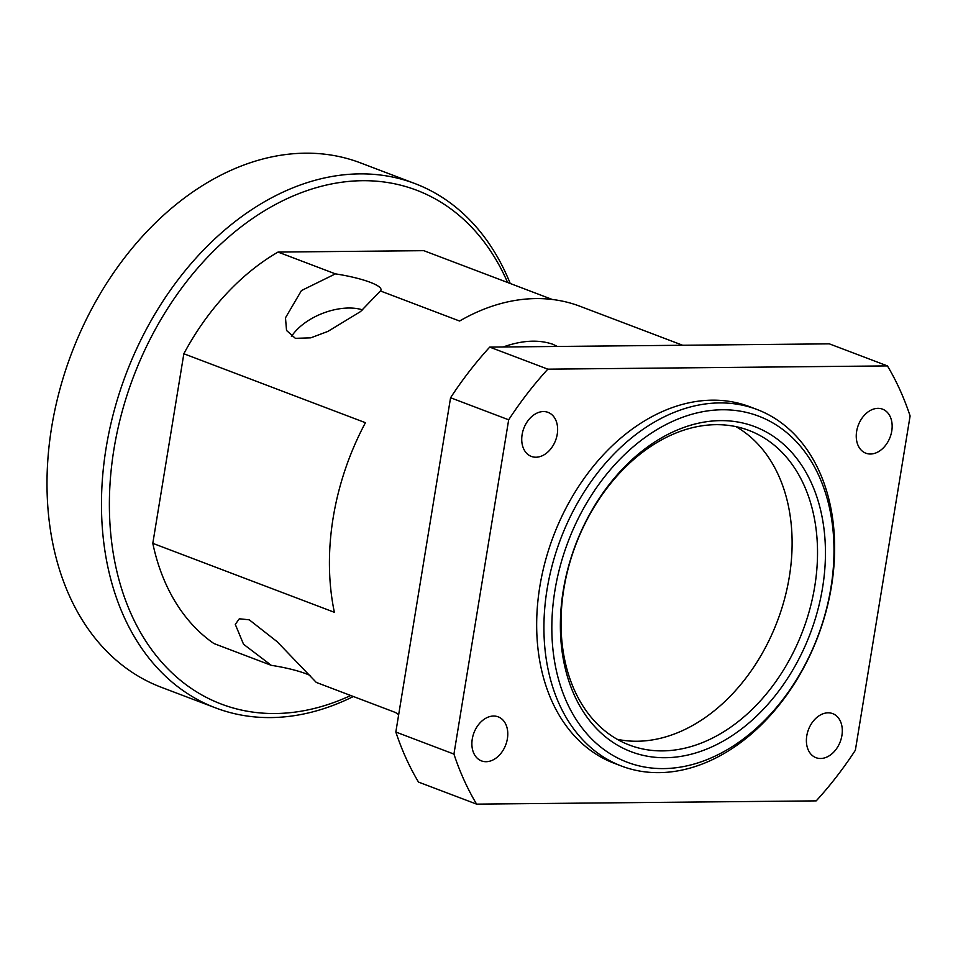 <?xml version="1.0" encoding="UTF-8"?>
<svg xmlns="http://www.w3.org/2000/svg" width="958" height="958" viewBox="0 0 958 958"><rect width="100%" height="100%" fill="white"/><g stroke="black" fill="none" stroke-linecap="round" stroke-linejoin="round"><path stroke-width="1.44" d="M510.219 283.484A280.466 202.33 110.8 0 0 414.814 183.529A280.466 202.33 110.8 0 0 126.085 373.883A280.466 202.33 110.8 0 0 215.658 707.926A280.466 202.33 110.8 0 0 270.719 717.578A280.466 202.33 110.8 0 0 353.358 696.502M350.736 695.508A274.862 198.282 -69.2 0 1 275.233 713.518A274.862 198.282 -69.2 0 1 154.13 331.54A274.862 198.282 -69.2 0 1 507.596 282.49M310.536 675.653A44.87 8.43 9.3 0 0 271.306 665.343L213.909 643.536A224.376 161.866 -69.2 0 1 152.801 543.342L183.852 353.753A224.376 161.866 -69.2 0 1 278.012 252.074L423.819 250.673L552.335 299.483M414.814 183.529L360.34 162.836A280.466 202.33 110.8 0 0 71.611 353.203A280.466 202.33 110.8 0 0 161.183 687.233L215.658 707.926M659.008 772.639A190.726 137.581 110.8 0 0 825.964 611.755A190.726 137.581 110.8 0 0 757 409.485A190.726 137.581 110.8 0 0 560.658 538.935A190.726 137.581 110.8 0 0 621.562 766.077A190.726 137.581 110.8 0 0 659.008 772.639M663.535 768.591A185.11 133.545 -69.2 0 1 588.104 500.603A185.11 133.545 -69.2 0 1 827.101 498.304A185.11 133.545 -69.2 0 1 663.535 768.591M665.307 757.718A173.889 125.45 110.8 0 0 818.97 503.812A173.889 125.45 110.8 0 0 594.451 505.968A173.889 125.45 110.8 0 0 665.307 757.718M757 409.485L749.731 406.731A190.726 137.581 110.8 0 0 553.401 536.181A190.726 137.581 110.8 0 0 614.306 763.322L621.562 766.077M662.565 750.892A168.285 121.403 -69.2 0 1 629.538 745.108A168.285 121.403 -69.2 0 1 575.794 544.683A168.285 121.403 -69.2 0 1 749.024 430.465A168.285 121.403 -69.2 0 1 809.881 608.929A168.285 121.403 -69.2 0 1 662.565 750.892M617.203 739.289A168.285 121.403 110.8 0 0 637.154 741.241A168.285 121.403 110.8 0 0 781.824 608.318A168.285 121.403 110.8 0 0 735.948 426.633M522.122 434.561A23.555 16.993 -69.2 0 1 548.048 412.371A23.555 16.993 -69.2 0 1 557.245 434.225A23.555 16.993 -69.2 0 1 531.319 456.415A23.555 16.993 -69.2 0 1 522.122 434.561M856.644 431.351A23.555 16.993 -69.2 0 1 882.569 409.162A23.555 16.993 -69.2 0 1 891.766 431.016A23.555 16.993 -69.2 0 1 865.84 453.206A23.555 16.993 -69.2 0 1 856.644 431.351M806.78 735.828A23.555 16.993 -69.2 0 1 832.718 713.638A23.555 16.993 -69.2 0 1 841.914 735.493A23.555 16.993 -69.2 0 1 815.988 757.682A23.555 16.993 -69.2 0 1 806.78 735.828M472.27 739.037A23.555 16.993 -69.2 0 1 498.196 716.847A23.555 16.993 -69.2 0 1 507.393 738.702A23.555 16.993 -69.2 0 1 481.467 760.891A23.555 16.993 -69.2 0 1 472.27 739.037M362.735 309.913C340.677 302.991 305.147 315.805 291.424 336.498M380.398 290.957L360.519 311.589L327.911 331.408L310.751 337.851L295.363 338.33L286.538 330.474L285.484 317.816L301.447 290.561L335.42 273.868A44.87 8.43 -170.7 0 1 381.009 289.867A44.87 8.43 -170.7 0 1 380.398 290.957L459.589 321.026A224.376 161.866 110.8 0 1 580.105 306.309L682.659 345.251M271.306 665.343L243.536 644.243L235.285 624.376L239.332 618.784L249.26 619.814L277.113 641.668L316.284 682.419L395.486 712.501A224.376 161.866 110.8 0 0 398.684 714.632M503.201 346.976C522.074 340.282 538.647 339.383 552.898 344.293L557.34 346.461M335.42 273.868L278.012 252.074M183.852 353.753L365.429 422.706A224.376 161.866 110.8 0 0 334.378 612.306L152.801 543.342M489.73 347.107L829.329 343.85L887.431 365.908L547.832 369.165L489.73 347.107A319.733 230.662 110.8 0 0 450.571 397.738L508.674 419.808L453.936 754.09L395.834 732.02L450.571 397.738M395.834 732.02A319.733 230.662 110.8 0 0 418.502 782.075L476.605 804.133L816.204 800.876A319.733 230.662 110.8 0 0 855.362 750.246L910.1 415.964A319.733 230.662 110.8 0 0 887.431 365.908M453.936 754.09A319.733 230.662 110.8 0 0 476.605 804.133M547.832 369.165A319.733 230.662 110.8 0 0 508.674 419.808"/></g></svg>
